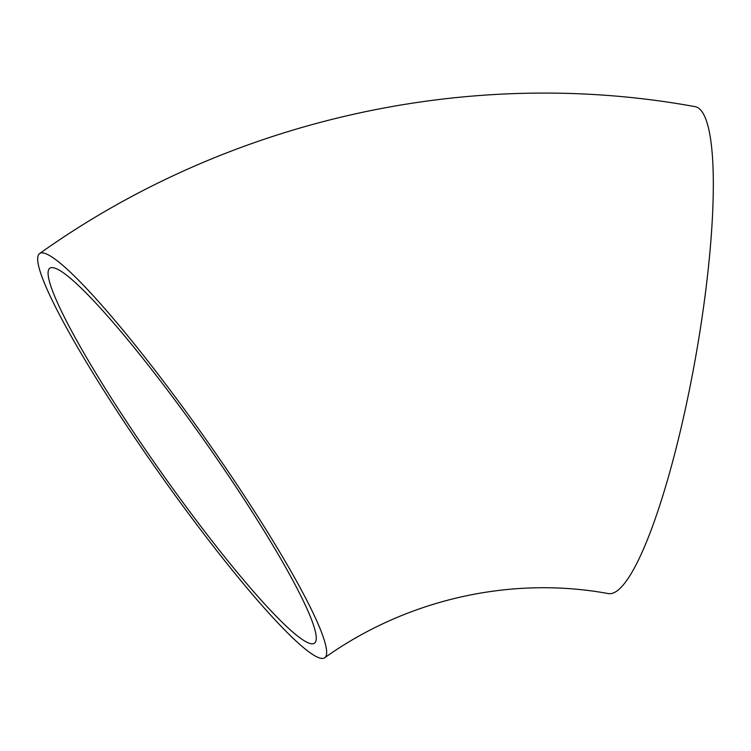 <?xml version="1.0" encoding="UTF-8"?>
<svg xmlns="http://www.w3.org/2000/svg" width="751" height="751" viewBox="0 0 751 751"><rect width="100%" height="100%" fill="white"/><g stroke="black" fill="none" stroke-linecap="round" stroke-linejoin="round"><path stroke-width="1.13" d="M139.057 444.076A247.295 28.81 -125.2 0 0 324.883 657.604A247.295 28.81 -125.2 0 0 205.699 439.016A247.295 28.81 -125.2 0 0 39.456 253.678A247.295 28.81 -125.2 0 0 139.057 444.076M324.883 657.604C407.286 598.941 511.365 575.839 608.15 593.543A247.295 44.487 -79.9 0 0 695.482 357.945A247.295 44.487 -79.9 0 0 695.238 106.68C469.112 65.262 227.534 119.606 39.456 253.678M54.044 267.891A229.496 26.736 -125.2 0 0 49.735 268.22A229.496 26.736 -125.2 0 0 160.329 471.074A229.496 26.736 -125.2 0 0 314.603 643.072A229.496 26.736 -125.2 0 0 213.171 453.294A229.496 26.736 -125.2 0 0 54.044 267.891"/></g></svg>
